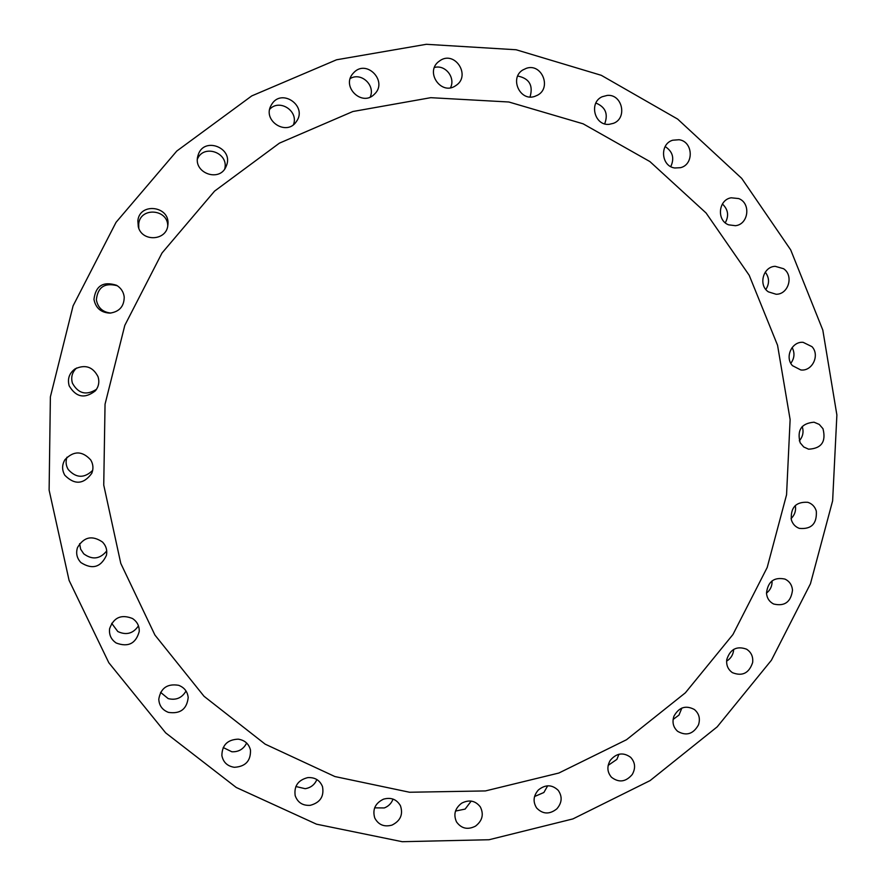 <?xml version="1.0" encoding="UTF-8"?>
<svg xmlns="http://www.w3.org/2000/svg" width="886" height="886" viewBox="0 0 886 886"><rect width="100%" height="100%" fill="white"/><g stroke="black" fill="none" stroke-linecap="round" stroke-linejoin="round"><path stroke-width="1.33" d="M117.317 285.757C104.736 282.435 97.748 287.108 96.364 299.778C97.848 307.774 102.676 312.204 110.861 313.057M124.217 297.02C123.575 291.915 121.017 287.994 116.531 285.27C103.175 281.072 95.655 285.768 93.96 299.368C95.666 308.062 100.993 312.647 109.942 313.123C119.366 311.772 124.129 306.412 124.217 297.02M489.05 839.74L572.932 818.908L650.091 780.599L717.195 726.852L771.407 660.236L810.446 583.774L832.63 500.823L836.882 414.991L822.806 330.057L790.711 249.918L741.704 178.374L677.657 119.089L601.306 75.321L516.128 49.76L426.321 44.3L336.558 59.783L251.768 95.898L176.801 151.03L116.044 222.331L73.084 305.858L50.38 396.862L49.118 490.124L69.086 580.385L108.812 662.728L165.682 732.877L236.252 787.477L316.512 824.179L402.211 841.7L489.05 839.74M430.751 97.681L352.861 111.514L279.422 143.144L214.567 191.121L162.016 252.997L124.804 325.372L105.046 404.204L103.74 485.052L120.784 563.407L154.928 635.052L204.035 696.285L265.158 744.151L334.897 776.546L409.565 792.25L485.417 790.932L558.845 773.035L626.491 739.744L685.376 692.808L732.955 634.509L767.187 567.494L786.558 494.776L790.124 419.576L777.554 345.263L749.202 275.28L706.076 212.994L649.903 161.573L583.132 123.818L508.863 102.001L430.751 97.681M98.047 376.738C92.908 366.76 85.211 364.168 74.967 368.941C69.208 373.294 67.281 378.931 69.186 385.853C76.107 397.404 84.857 399.043 95.433 390.759C98.734 386.54 99.609 381.866 98.047 376.738M90.749 459.967C82.265 450.73 73.671 450.631 64.966 459.668C61.887 464.84 61.843 470.034 64.822 475.261C74.623 485.107 83.605 484.465 91.756 473.357C93.606 468.738 93.274 464.286 90.749 459.967M102.543 542.066C92.177 535.022 83.816 536.872 77.481 547.603C75.72 553.252 76.872 558.235 80.914 562.577C92.266 569.809 100.771 567.405 106.431 555.356C107.416 550.284 106.121 545.854 102.543 542.066M132.501 618.517C121.271 614.053 113.641 617.453 109.609 628.706C108.9 634.786 111.104 639.559 116.221 643.014C128.193 647.456 135.857 643.624 139.224 631.496C139.412 625.959 137.164 621.64 132.501 618.517M178.662 685.31C167.376 683.438 160.754 688.034 158.793 699.109C159.092 705.566 162.304 709.985 168.418 712.377C180.279 714.138 186.868 709.177 188.197 697.526C187.522 691.578 184.343 687.514 178.662 685.31M238.201 739.157C227.492 739.633 222.043 745.093 221.877 755.559C223.228 762.292 227.381 766.202 234.325 767.298C245.488 766.645 250.86 760.886 250.472 750.032C248.844 743.786 244.746 740.164 238.201 739.157M307.73 777.62C298.073 780.09 293.886 786.103 295.182 795.661C297.663 802.539 302.669 805.773 310.2 805.341C320.2 802.661 324.298 796.403 322.493 786.58C319.824 780.178 314.907 777.188 307.73 777.62M383.505 799.161C375.221 803.203 372.297 809.472 374.745 817.966C378.411 824.844 384.159 827.225 391.977 825.11C400.516 820.835 403.329 814.367 400.428 805.695C396.64 799.283 391.003 797.101 383.505 799.161M461.65 803.192C454.939 808.353 453.233 814.611 456.545 821.964C461.44 828.654 467.764 830.049 475.516 826.129C482.416 820.735 484.011 814.312 480.29 806.847C475.328 800.601 469.115 799.382 461.65 803.192M538.4 789.947C533.339 795.783 532.752 801.797 536.65 808.01C542.808 814.323 549.541 814.611 556.84 808.852C562.045 802.794 562.51 796.625 558.235 790.356C552.067 784.475 545.455 784.332 538.4 789.947M610.221 760.409C606.777 766.512 607.176 772.116 611.429 777.21C618.86 782.936 625.804 782.028 632.261 774.486C635.794 768.162 635.262 762.436 630.666 757.331C623.279 752.015 616.457 753.034 610.221 760.409M673.925 716.231C671.976 722.245 673.216 727.284 677.635 731.327C686.318 736.255 693.262 734.117 698.467 724.914C700.461 718.668 699.098 713.54 694.369 709.498C685.764 704.979 678.953 707.216 673.925 716.231M726.764 659.594C726.143 665.231 728.037 669.583 732.445 672.673C742.346 676.572 749.069 673.183 752.646 662.529C753.277 656.67 751.25 652.229 746.544 649.172C736.775 645.673 730.175 649.15 726.764 659.594M766.479 593.122C766.955 598.139 769.336 601.771 773.6 603.997C784.631 606.622 790.932 602.015 792.505 590.187C791.995 584.948 789.481 581.249 784.941 579.079C774.076 576.852 767.918 581.537 766.479 593.122C770.344 590.065 772.215 586.067 772.071 581.138L772.049 580.873M791.342 519.783C792.671 524.036 795.34 526.904 799.36 528.388C811.41 529.485 817.058 523.715 816.316 511.089C814.921 506.637 812.085 503.713 807.822 502.307C795.993 501.598 790.5 507.423 791.342 519.783M800.191 442.834L803.724 446.965L808.586 449.191C821.488 448.515 826.284 441.682 822.972 428.691L819.229 424.394L814.046 422.201C801.42 423.275 796.802 430.142 800.191 442.834M792.494 365.685L800.789 369.949C812.252 371.566 820.137 355.164 811.975 346.659L803.115 342.328C791.829 341.232 784.475 357.39 792.494 365.685M768.372 291.848L776.114 294.252C788.485 294.54 794.022 275.546 783.556 268.713L775.206 266.321C763.09 266.597 758.106 285.214 768.372 291.848M728.624 224.834L735.446 225.697C748.626 224.413 751.162 203.115 738.669 198.564L731.194 197.799C718.369 199.671 716.409 220.448 728.624 224.834M674.811 167.986L680.426 167.698C694.259 164.619 693.14 141.428 679.041 139.733L672.718 140.221C659.361 143.942 661.089 166.402 674.811 167.986M609.18 124.328L613.422 123.331C627.698 118.215 622.271 93.772 607.187 95.422L602.192 96.74C588.581 102.554 594.561 126.022 609.18 124.328M534.723 96.408L537.547 95.19C551.956 87.803 541.689 62.917 526.384 68.3L522.751 70.005C509.251 78.123 519.993 101.691 534.723 96.408M455.039 86.108L456.534 85.1C470.665 75.232 455.16 50.989 440.563 60.248L438.193 61.976C425.313 72.574 441.095 95.09 455.039 86.108M374.191 94.414L374.623 93.994C387.924 81.501 367.037 59.207 354.156 72.231L352.794 73.704C341.254 86.872 362.053 106.896 374.191 94.414M296.544 121.316C307.63 106.065 281.814 87.958 271.869 104.094L271.116 105.356C262.112 120.729 286.732 136.555 296.312 121.648L296.544 121.316M226.417 165.704C233.838 148.161 204.433 136.289 198.342 154.452L197.777 156.324C193.104 173.158 219.817 182.649 226.107 166.468L226.417 165.704M167.842 225.343L167.941 224.402C170.001 205.917 139.567 202.141 137.862 220.758L138.294 226.75C141.849 242.177 166.557 240.948 167.842 225.343M791.054 518.598C794.775 514.954 796.193 510.58 795.307 505.474M66.971 457.22C65.486 461.495 65.907 465.593 68.233 469.514C76.107 478.219 84.259 478.506 92.687 470.366M799.305 440.84C802.949 436.588 803.912 431.803 802.195 426.509M79.629 543.661L80.626 549.154L83.738 553.816C92.332 560.118 99.996 559.155 106.73 550.926M790.821 363.304C794.498 358.265 794.941 353.005 792.15 347.522M111.68 623.312L117.805 631.53C126.31 635.483 133.188 633.59 138.46 625.859M765.847 289.467C769.602 283.498 769.413 277.717 765.271 272.135M160.576 692.343L168.196 698.611C176.048 700.494 181.995 697.958 186.027 690.991M725.28 222.807C729.112 215.708 728.159 209.439 722.4 203.99M223.194 747.54L231.866 751.782C238.688 752.026 243.617 749.102 246.64 743.022M670.78 166.612C674.623 158.195 672.74 151.517 665.142 146.578M295.858 786.513L305.205 788.695C310.787 787.754 314.674 784.708 316.878 779.547M604.684 123.841C608.394 113.929 605.459 106.996 595.879 103.042M374.634 807.855L384.302 807.943C388.555 806.282 391.457 803.336 393.019 799.083M530.038 96.973C533.394 85.377 529.285 78.4 517.712 76.03M455.493 811.067L465.139 809.084L471.197 801.077M450.498 87.747C455.758 77.603 445.248 64.313 434.417 67.502M534.546 796.525L543.871 792.505L547.681 785.793M370.193 97.05C375.642 85.355 361.156 71.855 350.247 78.533M608.161 765.382L616.9 759.357L618.949 754.241M293.476 124.627C298.837 111.049 279.444 98.457 269.709 109.277M673.105 719.454L678.986 715.068L681.855 708.058M224.723 168.905C229.142 152.813 203.592 143.61 197.401 159.137M726.62 661.111C730.407 658.841 732.7 655.518 733.497 651.132L733.652 649.394M167.753 225.941C167.897 208.863 140.209 206.892 138.714 223.936L138.792 228.223M76.584 368.011C72.109 372.253 70.736 377.325 72.442 383.217C78.345 393.705 86.363 395.732 96.519 389.275"/></g></svg>
